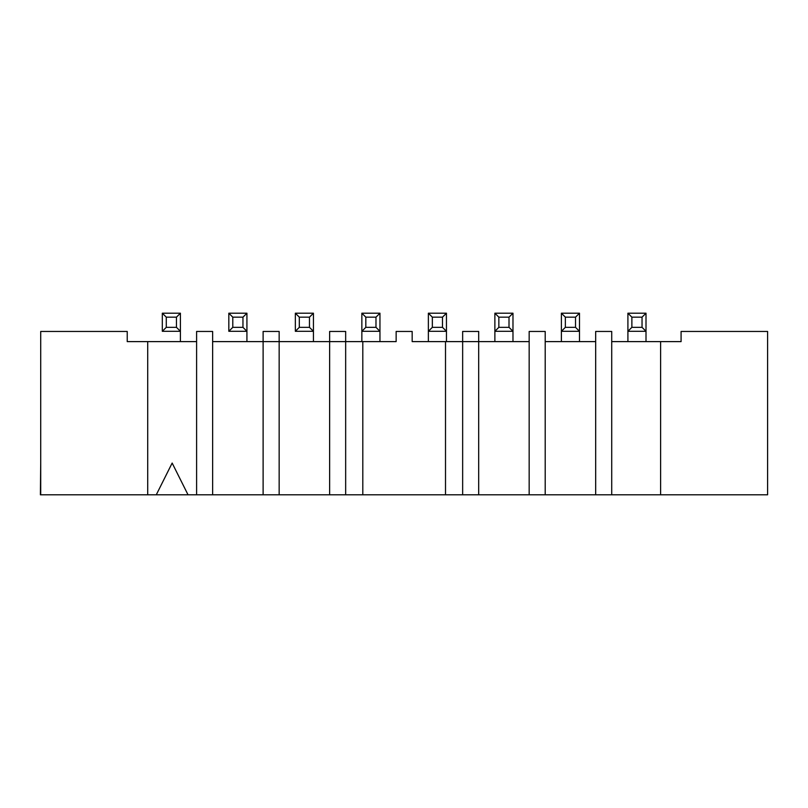 <?xml version="1.0" encoding="UTF-8"?>
<svg xmlns="http://www.w3.org/2000/svg" width="808" height="808" viewBox="0 0 808 808"><rect width="100%" height="100%" fill="white"/><g stroke="black" fill="none" stroke-linecap="round" stroke-linejoin="round"><path stroke-width="1.21" d="M767.6 331.452L767.6 494.799L767.6 331.452L681.083 331.452L681.083 341.612L660.611 341.612L660.611 494.799L767.6 494.799L660.611 494.799L660.611 341.612L611.717 341.612L681.083 341.612L681.083 331.452L767.6 331.452M611.717 494.799L40.4 494.799L279.154 494.799L279.154 341.612L329.634 341.612L329.634 494.799L611.717 494.799L611.717 331.452L611.717 494.799M667.297 494.799L605.646 494.799M676.205 494.799L614.545 494.799M127.23 341.612L196.607 341.612L147.713 341.612L147.713 494.799L147.713 341.612L127.23 341.612L127.23 331.452L40.713 331.452L40.713 494.799L40.713 331.452L127.23 331.452L127.23 341.612M421.544 341.612L412.171 341.612L412.171 331.452L396.142 331.452L396.142 341.612L212.635 341.612L263.115 341.612L263.115 494.799L263.115 331.452L279.154 331.452L279.154 494.799L329.634 494.799L329.634 331.452L345.662 331.452L345.662 341.612L386.779 341.612M412.171 341.612L462.651 341.612L462.651 494.799L462.651 331.452L478.69 331.452L478.69 341.612L529.169 341.612L478.69 341.612L478.69 494.799L478.69 341.612L445.511 341.612L445.511 494.799L445.511 341.612L412.171 341.612L412.171 331.452L396.142 331.452L396.142 341.612M545.198 341.612L595.678 341.612L545.198 341.612M212.635 331.452L212.635 494.799L212.635 331.452L196.607 331.452L196.607 494.799L196.607 331.452L212.635 331.452M172.154 463.055L188.032 494.799L172.154 463.055L156.277 494.799L172.154 463.055M40.713 463.055L40.4 494.799L40.713 463.055M611.717 331.452L595.678 331.452L595.678 494.799L595.678 331.452L611.717 331.452M545.198 331.452L545.198 494.799L545.198 331.452L529.169 331.452L529.169 494.799L529.169 331.452L545.198 331.452M362.802 341.612L362.802 494.799L362.802 341.612M345.662 341.612L345.662 494.799L345.662 331.452L329.634 331.452L329.634 341.612L345.662 341.612M141.016 494.799L132.118 494.799M122.473 494.799L56.913 494.799L122.473 494.799M279.154 341.612L279.154 331.452L263.115 331.452L263.115 341.612L279.154 341.612M478.69 341.612L478.69 331.452L462.651 331.452L462.651 341.612L478.69 341.612M646.006 331.3L646.006 341.612L646.006 331.3L627.907 331.3L627.907 341.612L627.907 313.201L646.006 313.201L646.006 331.3L646.006 313.201L642.037 317.17L642.037 327.331L646.006 331.3L642.037 327.331L631.876 327.331L627.907 331.3L646.006 331.3M313.433 341.612L313.433 331.3L313.433 341.612M295.344 331.3L295.344 313.201L313.433 313.201L313.433 331.3L295.344 331.3L313.433 331.3L309.464 327.331L299.314 327.331L295.344 331.3L299.314 327.331L299.314 317.17L295.344 313.201L295.344 331.3M180.406 341.612L180.406 331.3L180.406 341.612M162.317 331.3L162.317 313.201L180.406 313.201L180.406 331.3L162.317 331.3L180.406 331.3L176.447 327.331L166.286 327.331L162.317 331.3L166.286 327.331L166.286 317.17L162.317 313.201L162.317 331.3M246.925 341.612L246.925 331.3L246.925 341.612M228.826 331.3L228.826 313.201L246.925 313.201L246.925 331.3L228.826 331.3L246.925 331.3L242.956 327.331L232.795 327.331L228.826 331.3L232.795 327.331L232.795 317.17L228.826 313.201L228.826 331.3M579.487 331.3L579.487 341.612L579.487 331.3L561.388 331.3L561.388 341.612L561.388 313.201L579.487 313.201L579.487 331.3L579.487 313.201L561.388 313.201L565.358 317.17L575.518 317.17L579.487 313.201L575.518 317.17L575.518 327.331L579.487 331.3L575.518 327.331L565.358 327.331L561.388 331.3L579.487 331.3M494.88 341.612L494.88 331.3L494.88 341.612M512.979 331.3L512.979 341.612L512.979 331.3L494.88 331.3L494.88 313.201L512.979 313.201L512.979 331.3L512.979 313.201L494.88 313.201L494.88 331.3L498.849 327.331L498.849 317.17L494.88 313.201L498.849 317.17L509.01 317.17L512.979 313.201L509.01 317.17L509.01 327.331L512.979 331.3L509.01 327.331L498.849 327.331L494.88 331.3L512.979 331.3M446.46 331.3L446.46 341.612L446.46 331.3L428.371 331.3L428.371 341.612L428.371 313.201L446.46 313.201L446.46 331.3L446.46 313.201L428.371 313.201L432.341 317.17L442.491 317.17L446.46 313.201L442.491 317.17L442.491 327.331L446.46 331.3L442.491 327.331L432.341 327.331L428.371 331.3L446.46 331.3M379.952 331.3L379.952 341.612L379.952 331.3L361.853 331.3L361.853 341.612L361.853 313.201L379.952 313.201L379.952 331.3L379.952 313.201L361.853 313.201L365.822 317.17L375.983 317.17L379.952 313.201L375.983 317.17L375.983 327.331L379.952 331.3L375.983 327.331L365.822 327.331L361.853 331.3L379.952 331.3M631.876 327.331L631.876 317.17L627.907 313.201L627.907 331.3L631.876 327.331L642.037 327.331L642.037 317.17L646.006 313.201L627.907 313.201L631.876 317.17L642.037 317.17L631.876 317.17L631.876 327.331M313.433 313.201L295.344 313.201L299.314 317.17L309.464 317.17L313.433 313.201L309.464 317.17L309.464 327.331L313.433 331.3L313.433 313.201M180.406 313.201L162.317 313.201L166.286 317.17L176.447 317.17L180.406 313.201L176.447 317.17L176.447 327.331L180.406 331.3L180.406 313.201M246.925 313.201L228.826 313.201L232.795 317.17L242.956 317.17L246.925 313.201L242.956 317.17L242.956 327.331L246.925 331.3L246.925 313.201M565.358 327.331L565.358 317.17L561.388 313.201L561.388 331.3L565.358 327.331L575.518 327.331L575.518 317.17L565.358 317.17L565.358 327.331M432.341 327.331L432.341 317.17L428.371 313.201L428.371 331.3L432.341 327.331L442.491 327.331L442.491 317.17L432.341 317.17L432.341 327.331M365.822 327.331L365.822 317.17L361.853 313.201L361.853 331.3L365.822 327.331L375.983 327.331L375.983 317.17L365.822 317.17L365.822 327.331M309.464 317.17L299.314 317.17L299.314 327.331L309.464 327.331L309.464 317.17M176.447 317.17L166.286 317.17L166.286 327.331L176.447 327.331L176.447 317.17M242.956 317.17L232.795 317.17L232.795 327.331L242.956 327.331L242.956 317.17M509.01 317.17L498.849 317.17L498.849 327.331L509.01 327.331L509.01 317.17"/></g></svg>
